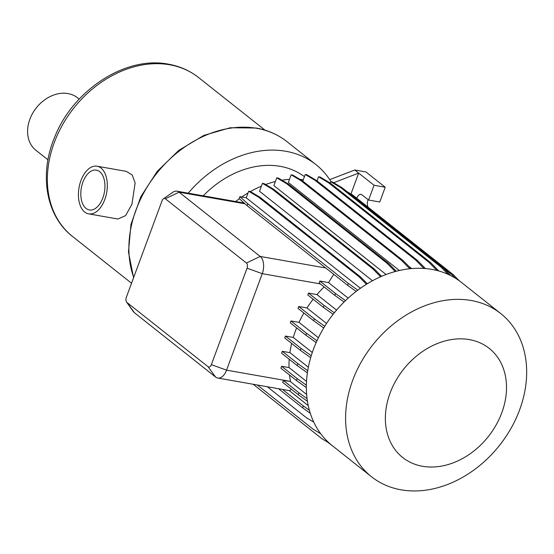 <?xml version="1.0" encoding="UTF-8"?>
<svg xmlns="http://www.w3.org/2000/svg" width="554" height="554" viewBox="0 0 554 554"><rect width="100%" height="100%" fill="white"/><g stroke="black" fill="none" stroke-linecap="round" stroke-linejoin="round"><path stroke-width="0.83" d="M331.07 181.719A106.07 82.428 128.4 0 0 315.946 164.607A106.07 82.428 128.4 0 0 285.76 151.263A106.07 82.428 128.4 0 0 188.228 193.173M203.228 195.818A89.492 69.548 -51.6 0 1 280.185 166.338A89.492 69.548 -51.6 0 1 304.43 176.657M235.685 201.531A95.468 74.194 -51.6 0 1 239.349 198.72M241.766 197.002A95.468 74.194 -51.6 0 1 248.04 192.944M250.394 191.573A95.468 74.194 -51.6 0 1 261.398 186.172M265.601 184.524A95.468 74.194 -51.6 0 1 275.366 181.553M281.965 180.216A95.468 74.194 -51.6 0 1 289.486 179.357M300.019 179.406A95.468 74.194 -51.6 0 1 303.294 179.738M344.062 302.013L334.817 295.4L335.516 293.509L319.79 281.051L328.522 282.588L333.764 274.327M328.522 282.588L348.147 298.135M380.591 276.758L372.745 268.808L272.263 189.191L262.444 183.339L259.514 191.262L372.468 280.753M395.196 271.536L387.052 263.275L286.577 183.665L276.751 177.813L273.87 185.59L386.09 274.5M409.801 268.745L401.463 260.297L300.981 180.68L291.162 174.829L288.329 182.488L399.386 270.484M408.658 266.19L411.657 268.572M401.11 489.826A104.076 80.884 -51.6 0 1 371.492 476.738A104.076 80.884 -51.6 0 1 361.208 362.046A104.076 80.884 -51.6 0 1 471.149 300.49A104.076 80.884 -51.6 0 1 500.768 313.585A104.076 80.884 -51.6 0 1 511.051 428.277A104.076 80.884 -51.6 0 1 401.11 489.826M371.492 476.738L332.255 445.645A104.076 80.884 -51.6 0 1 321.971 330.953A104.076 80.884 -51.6 0 1 431.905 269.403A104.076 80.884 -51.6 0 1 461.524 282.492L500.768 313.585M422.508 466.267A69.631 54.112 -51.6 0 1 390.078 393.098A69.631 54.112 -51.6 0 1 469.37 339.595A69.631 54.112 -51.6 0 1 501.792 412.765A69.631 54.112 -51.6 0 1 422.508 466.267M88.675 213.872L117.933 219.024L125.599 215.617L131.928 204.274L135.134 182.952L132.274 175.078L126.319 171.359L97.061 166.214A24.196 14.037 -80 0 0 80.932 180.583A24.196 14.037 -80 0 0 88.675 213.872A24.196 14.037 -80 0 0 104.803 199.502A24.196 14.037 -80 0 0 97.061 166.214M47.976 159.822L35.913 150.259A33.475 26.017 -51.6 0 1 32.603 113.369A33.475 26.017 -51.6 0 1 67.969 93.571A33.475 26.017 -51.6 0 1 77.498 97.781L79.18 99.118M102.843 197.944A20.221 11.731 -80 0 0 96.375 170.126A20.221 11.731 -80 0 0 82.899 182.141A20.221 11.731 -80 0 0 89.367 209.952A20.221 11.731 -80 0 0 102.843 197.944M163.451 198.775L172.834 192.259A13.261 7.694 100 0 1 176.92 191.185A13.261 7.694 100 0 1 179.087 192.183L260.179 256.44A13.261 7.694 100 0 1 262.257 273.676L226.565 370.155A13.261 7.694 100 0 1 217.729 378.029A13.261 7.694 100 0 1 215.568 377.032L134.477 312.775A13.261 7.694 100 0 1 133.168 311.369L126.568 302.041A3.975 2.306 -80 0 0 126.963 302.463L208.055 366.713A3.975 2.306 -80 0 0 211.351 364.65L247.042 268.178A3.975 2.306 -80 0 0 246.419 263.012L165.327 198.754A3.975 2.306 -80 0 0 163.451 198.775A3.975 2.306 -80 0 0 162.024 200.818L126.34 297.29A3.975 2.306 -80 0 0 126.568 302.041M310.309 413.319L302.609 407.799L278.537 388.728M302.609 407.799L303.308 405.909L282.512 389.427M299.028 392.855L283.44 380.508A13.261 7.694 100 0 1 282.637 382.315L298.322 394.746L299.028 392.855L307.068 398.61M217.729 378.029L289.784 390.709L291.231 389.123M283.44 380.508L290.518 381.408A95.468 74.194 -51.6 0 1 289.52 374.996M297.193 378.624L281.612 366.277L280.913 368.175L296.494 380.515L297.193 378.624L306.376 385.196M297.865 363.653L282.284 351.312L281.584 353.203L297.166 365.55L297.865 363.653L307.719 370.709M301.016 348.397L285.435 336.049L284.735 337.947L300.316 350.287L301.016 348.397L311.251 355.716M306.563 333.307L290.982 320.96L290.282 322.857L305.856 335.198L306.563 333.307L316.964 340.752M314.326 318.841L298.744 306.501L298.045 308.391L313.619 320.738L314.326 318.841L324.734 326.292M324.069 305.441L308.495 293.094L307.795 294.991L323.37 307.338L324.069 305.441L334.339 312.788M300.981 180.68L302.65 180.978L292.831 175.126L291.162 174.829M401.463 260.297L403.132 260.588L302.65 180.978M286.577 183.665L288.246 183.956L278.42 178.104L276.751 177.813M387.052 263.275L388.728 263.572L288.246 183.956M272.263 189.191L273.939 189.482L264.113 183.63L262.444 183.339M372.745 268.808L374.421 269.099L273.939 189.482M366.429 284.271L358.971 276.709L360.64 277.007L260.158 197.39L250.339 191.539L248.67 191.248L246.246 197.792L360.419 288.253M358.971 276.709L258.489 197.092L260.158 197.39M258.489 197.092L248.67 191.248M356.153 291.411L347.6 285.289L247.126 205.673L247.825 203.782L239.868 196.67L246.246 197.792M247.126 205.673L239.169 198.561L239.868 196.67M347.6 285.289L348.307 283.399L247.825 203.782M282.284 351.312L289.915 352.656A95.468 74.194 -51.6 0 1 291.66 343.432M285.435 336.049L293.274 337.428A95.468 74.194 -51.6 0 1 296.625 327.885M290.982 320.96L299.008 322.373A95.468 74.194 -51.6 0 1 303.883 313.017M298.744 306.501L306.978 307.948A95.468 74.194 -51.6 0 1 313.155 299.236M308.495 293.094L316.957 294.589A95.468 74.194 -51.6 0 1 324.125 286.93M281.612 366.277L289.022 367.586A95.468 74.194 -51.6 0 1 289.216 359.255M319.79 281.051A13.261 7.694 100 0 1 319.229 283.046L334.817 295.4M313.786 422.127L306.473 417.771L267.326 386.754M320.704 433.713L313.142 429.211L257.347 385.002M329.187 443.048L321.922 438.726L253.199 384.275M333.3 446.469L327.608 442.106M455.326 278.156L451.649 274.431L351.167 194.814L352.836 195.105L347.15 191.726M351.167 194.814L350.71 194.544M451.649 274.431L453.317 274.722L352.836 195.105M448.158 274.368L441.012 267.125L340.53 187.508L342.206 187.806L332.379 181.954L330.71 181.657L330.198 183.049M340.53 187.508L330.71 181.657M441.012 267.125L442.688 267.416L342.206 187.806M436.981 270.484L428.858 262.25L328.377 182.633L330.046 182.924L320.219 177.079L318.55 176.781L317.04 180.874M328.377 182.633L318.55 176.781M428.858 262.25L430.527 262.541L330.046 182.924M438.851 270.989L430.527 262.541M450.769 275.615L442.688 267.416M459.356 280.85L453.317 274.722M309.402 410.272L303.308 405.909M289.32 390.632L308.259 405.639M307.449 401.276L298.322 394.746M290.587 381.761L306.646 394.483M306.355 387.578L296.494 380.515M289.022 367.586L306.521 381.45M307.387 372.863L297.166 365.55M289.915 352.656L308.343 367.254M310.662 357.69L300.316 350.287M293.274 337.428L312.29 352.503M316.154 342.566L305.856 335.198M299.008 322.373L318.398 337.732M323.716 327.961L313.619 320.738M306.978 307.948L326.548 323.453M333.12 314.312L323.37 307.338M316.957 294.589L336.555 310.115M345.474 300.635L335.516 293.509M357.78 290.178L348.307 283.399M367.288 283.738L360.64 277.007M381.554 276.335L374.421 269.099M396.29 271.245L388.728 263.572M411.054 268.621L403.132 260.588M423.914 268.441L415.542 259.951L315.06 180.334L316.729 180.625L306.902 174.78L305.233 174.482L302.796 181.082M315.06 180.334L305.233 174.482M415.542 259.951L417.21 260.242L316.729 180.625M425.403 268.552L417.21 260.242M356.783 198.235A6.295 3.656 100 0 1 361.021 194.385A6.295 3.656 100 0 1 362.046 194.856L368.583 200.042L379.753 202.002L385.217 187.231L365.924 171.948L354.761 169.981L329.727 179.628M368.098 207.203A6.295 3.656 100 0 1 368.147 199.689M368.583 200.042L374.054 185.265L385.217 187.231M350.952 193.99L358.68 173.09L354.761 169.981M374.054 185.265L358.68 173.09L333.674 182.723M133.708 277.367A106.07 82.428 -51.6 0 1 158.278 171.456A106.07 82.428 -51.6 0 1 256.827 128.334A106.07 82.428 -51.6 0 1 287.007 141.679C278.087 134.657 267.811 130.107 256.177 128.036L230.332 127.739L203.824 135.405L178.783 150.369L157.197 171.38L140.813 196.732L130.966 224.384L128.466 252.112L133.59 277.692M169.711 64.776A101.424 78.82 128.4 0 0 62.574 124.754A101.424 78.82 128.4 0 0 72.602 236.523C45.94 216.025 38.967 174.455 54.527 137.51C72.789 90.254 125.536 55.601 168.416 64.174C179.766 66.196 189.821 70.642 198.574 77.532A101.424 78.82 128.4 0 0 169.711 64.776M208.055 366.713L215.568 377.032M211.351 364.65L226.565 370.155L290.518 381.408M247.042 268.178L262.257 273.676L320.288 283.89M134.477 312.775L126.963 302.463M246.419 263.012L260.179 256.44L325.752 267.977M245.013 203.789L179.087 192.183L165.327 198.754M131.54 283.226L72.602 236.523M264.999 130.155L198.574 77.532M176.92 191.185L244.155 203.02M315.946 164.607L287.007 141.679"/></g></svg>
